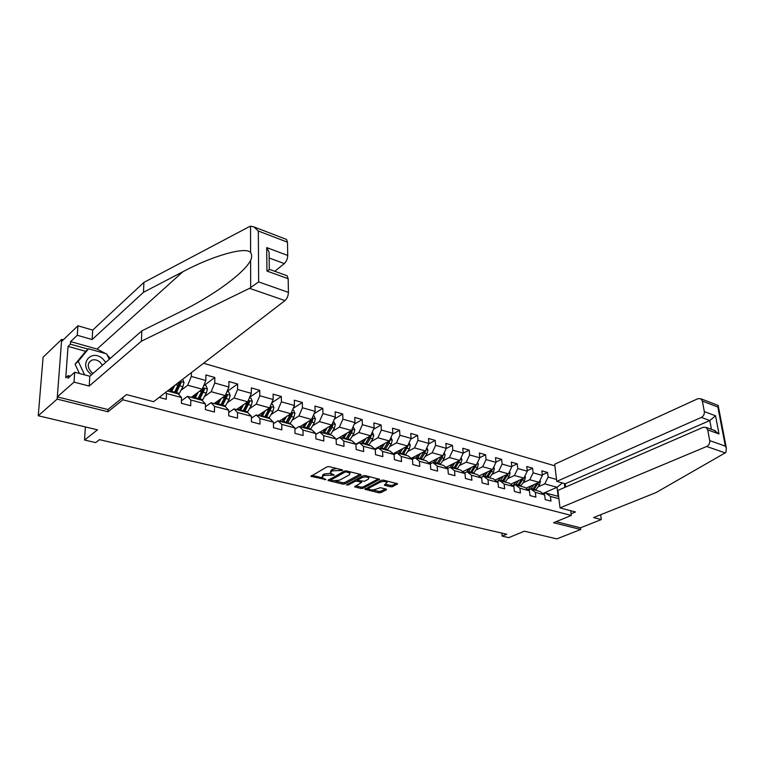 <?xml version="1.0" encoding="UTF-8"?>
<svg xmlns="http://www.w3.org/2000/svg" width="765" height="765" viewBox="0 0 765 765"><rect width="100%" height="100%" fill="white"/><g stroke="black" fill="none" stroke-linecap="round" stroke-linejoin="round"><path stroke-width="1.15" d="M342.596 470.456L342.376 469.892L329.227 466.621L327.076 466.813L310.877 476.318L325.976 479.607L322.256 477.762L322.954 476.155L324.284 475.419L334.219 475.075L330.509 473.2L331.235 471.556L332.584 470.8L342.596 470.456M390.599 486.827L392.655 486.645L397.58 483.776L383.495 480.143L381.41 480.334L364.857 489.294L378.885 492.794L380.913 492.612L386.411 489.82L386.182 489.084L380.415 487.678L375.634 489.265C372.832 490.231 370.556 490.164 368.807 489.084L369.466 487.774L380.215 482.199C383.036 481.214 385.33 481.271 387.1 482.361L384.326 485.163L390.599 486.827L390.523 485.45L392.569 485.259L396.347 483.337M63.266 339.832L61.669 339.383L57.155 399.11L38.25 415.749L97.48 429.815L84.542 440.038L95.663 442.6L99.46 439.655L506.726 534.238L502.175 536.122L508.744 537.642L524.398 531.187L556.834 538.895L580.721 529.476L580.501 527.802L556.05 521.682M57.155 399.11L107.97 411.761L122.869 399.789L571.312 515.447L553.535 522.715L580.721 529.476M360.994 475.256L360.717 474.463L346.44 470.905L344.317 471.106L327.994 480.439L342.73 484.111L344.805 483.929L360.994 475.256L360.965 474.549M365.192 475.581L379.631 479.311L363.069 488.319L361.023 488.5L354.606 486.827L361.616 482.39L357.14 481.166L355.056 481.357L348.276 484.962L346.449 484.914L363.088 475.773L365.192 475.581M38.25 415.749L43.089 357.226L61.669 339.383M570.709 510.714L571.312 515.447M554.874 465.828L203.547 363.241M122.869 399.789L122.993 397.398M542.308 474.855L547.558 472.474L541.84 470.838L542.385 475.457L533.119 472.847L532.593 468.199L526.741 466.526L527.267 471.192L517.79 468.524L517.283 463.829L511.297 462.117L511.795 466.832L502.108 464.097L501.62 459.354L495.5 457.613L495.978 462.366L486.062 459.574L485.603 454.783L479.339 452.995L479.789 457.805L469.634 454.936L469.203 450.107L462.796 448.28L463.217 453.129L469.203 450.107M547.558 472.474L548.113 477.073L556.547 479.454M564.312 483.49L564.809 487.42M558.899 498.704L550.418 496.428L550.982 501.123L545.216 499.593L544.661 494.888L535.337 492.383L535.883 497.126L529.982 495.567L529.447 490.805L519.913 488.252L520.43 493.033L514.396 491.436L513.889 486.636L504.135 484.025L504.623 488.854L498.445 487.219L497.967 482.371L487.984 479.693L488.453 484.57L482.132 482.897L481.673 478.001L471.45 475.256L471.89 480.191L465.416 478.469L464.986 473.525L454.525 470.724L454.936 475.696L448.309 473.946L447.908 468.945L437.188 466.076L437.57 471.106L430.781 469.308L430.408 464.25L419.421 461.314L419.775 466.392L412.813 464.546L412.478 459.449L401.223 456.428L401.539 461.563L394.405 459.679L394.099 454.515L382.557 451.427L382.844 456.619L375.529 454.678L375.261 449.466L363.423 446.291L363.671 451.541L356.165 449.552L355.935 444.283L343.791 441.032L344.001 446.339L336.304 444.293L336.112 438.976L323.652 435.629L323.825 440.994L315.916 438.9L315.763 433.516L302.978 430.093L303.103 435.505L294.994 433.363L294.879 427.922L281.75 424.393L281.836 429.873L273.497 427.673L273.43 422.165L259.937 418.551L259.976 424.097L251.408 421.821L251.398 416.256L237.533 412.545L237.523 418.149L228.716 415.816L228.754 410.193L214.496 406.368L214.43 412.039L205.383 409.638L205.469 403.949L190.81 400.019L190.695 405.756L181.382 403.289L181.525 397.532L166.445 393.487L166.263 399.282L159.158 397.408M191.403 372.584L191.317 376.418L205.833 380.521L205.919 374.955L214.841 377.499L214.774 383.036L228.888 387.023L228.926 381.525L237.609 384.001L237.59 389.481L251.322 393.353L251.312 387.912L259.756 390.322L259.794 395.734L273.162 399.512L273.095 394.128L281.329 396.48L281.405 401.835L294.42 405.507L294.315 400.191L302.328 402.476L302.452 407.774L315.132 411.35L314.979 406.081L322.782 408.309L322.954 413.559L335.3 417.04L335.108 411.828L342.72 413.999L342.921 419.191L354.97 422.586L354.74 417.432L362.151 419.545L362.4 424.68L374.142 427.998L373.875 422.892L381.104 424.957L381.381 430.045L392.837 433.267L392.531 428.218L399.588 430.236L399.904 435.266L411.073 438.412L410.738 433.42L417.623 435.381L417.977 440.363L428.878 443.442L428.515 438.488L435.228 440.411L435.61 445.335L446.253 448.338L445.861 443.442L452.421 445.316L452.823 450.193L463.217 453.129L459.803 460.406L445.938 467.348M522.954 482.839L529.772 479.741L539.048 482.304L525.966 488.175M528.424 490.04L530.805 488.978L540.109 491.484L544.661 494.888M539.048 482.304L542.385 475.457M529.772 479.741L533.119 472.847M535.337 492.383L530.805 488.978M507.597 478.67L514.424 475.505L523.91 478.125L510.685 484.178M512.971 485.938L515.419 484.819L524.933 487.391L529.447 490.805M523.91 478.125L527.267 471.192M514.424 475.505L517.79 468.524M519.913 488.252L515.419 484.819M491.895 474.405L498.723 471.164L508.429 473.841L495.165 480.047M501.056 477.293L497.154 481.74L499.669 480.573L509.404 483.203L513.889 486.636M508.429 473.841L511.795 466.832M498.723 471.164L502.108 464.097M504.135 484.025L499.669 480.573M475.82 470.045L482.667 466.726L492.593 469.471L479.053 475.945M480.984 477.456L483.557 476.232L493.521 478.919L497.967 482.371M492.593 469.471L495.978 462.366M482.667 466.726L486.062 459.574M487.984 479.693L483.557 476.232M459.373 465.579L466.22 462.184L476.385 464.986L462.691 471.689M464.422 473.066L467.071 471.785L477.264 474.53L481.673 478.001M476.385 464.986L479.789 457.805M466.22 462.184L469.634 454.936M471.45 475.256L467.071 471.785M459.803 460.406L449.399 457.527L442.543 461.018M447.458 468.582L450.183 467.224L460.616 470.045L464.986 473.525M449.399 457.527L452.823 450.193M454.525 470.724L450.183 467.224M425.311 456.342L432.168 452.765L442.82 455.711L428.782 462.911M430.093 463.992L432.894 462.567L443.585 465.445L447.908 468.945M442.82 455.711L446.253 448.338M432.168 452.765L435.61 445.335M437.188 466.076L432.894 462.567M407.659 451.551L414.515 447.888L425.426 450.91L411.207 458.388M412.297 459.296L415.185 457.786L426.134 460.74L430.408 464.25M425.426 450.91L428.878 443.442M414.515 447.888L417.977 440.363M419.421 461.314L415.185 457.786M389.576 446.655L396.423 442.897L407.611 445.985L393.2 453.76M394.061 454.486L397.035 452.89L408.252 455.921L412.478 459.449M407.611 445.985L411.073 438.412M396.423 442.897L399.904 435.266M401.223 456.428L397.035 452.89M371.044 441.635L377.891 437.771L389.356 440.936L374.754 449.036M375.261 449.629L378.436 447.879L389.93 450.977L394.099 454.515M389.356 440.936L392.837 433.267M377.891 437.771L381.381 430.045M382.557 451.427L378.436 447.879M352.043 436.49L358.89 432.521L370.643 435.773L355.84 444.207M355.955 444.666L359.359 442.734L371.149 445.909L375.261 449.466M370.643 435.773L374.142 427.998M358.89 432.521L362.4 424.68M363.423 446.291L359.359 442.734M332.565 431.221L339.402 427.138L351.451 430.466L336.131 439.454M336.131 439.607L339.803 437.456L351.9 440.716L355.935 444.283M351.451 430.466L354.97 422.586M339.402 427.138L342.921 419.191M343.791 441.032L339.803 437.456M312.579 425.818L319.416 421.611L331.781 425.034L320.028 432.12M315.792 434.424L319.732 432.043L332.144 435.39L336.112 438.976M331.781 425.034L335.3 417.04M319.416 421.611L322.954 413.559M323.652 435.629L319.732 432.043M292.077 420.272L298.905 415.95L311.584 419.45L299.937 426.698M294.907 429.127L299.134 426.488L311.871 429.92L315.763 433.516M311.584 419.45L315.132 411.35M298.905 415.95L302.452 407.774M302.978 430.093L299.134 426.488M271.03 414.592L277.848 410.126L290.872 413.722L279.33 421.142M273.449 423.705L277.991 420.779L291.063 424.307L294.879 427.922M290.872 413.722L294.42 405.507M277.848 410.126L281.405 401.835M281.75 424.393L277.991 420.779M249.428 408.759L256.218 404.149L269.596 407.85L258.168 415.433M251.398 418.168L256.275 414.926L269.71 418.551L273.43 422.165M269.596 407.85L273.162 399.512M256.218 404.149L259.794 395.734M259.937 418.551L256.275 414.926M227.224 402.772L234.004 398.01L247.745 401.807L236.452 409.581M228.735 412.517L233.966 408.912L247.764 412.631L251.398 416.256M247.745 401.807L251.322 393.353M234.004 398.01L237.59 389.481M237.533 412.545L233.966 408.912M204.418 396.633L211.178 391.709L225.302 395.61L214.143 403.557M205.422 406.741L211.035 402.725L225.216 406.55L228.754 410.193M225.302 395.61L228.888 387.023M211.178 391.709L214.774 383.036M214.496 406.368L211.035 402.725M180.97 390.332L187.712 385.225L202.228 389.232L191.221 397.379M181.439 400.841L187.454 396.366L202.046 400.296L205.469 403.949M202.228 389.232L205.833 380.521M187.712 385.225L191.317 376.418M190.81 400.019L187.454 396.366M178.35 382.634L167.659 391.02M167.506 390.982L178.216 393.87L181.525 397.532M166.445 393.487L165.556 392.483M501.878 533.109L502.175 536.122M85.374 426.947L84.542 440.038M542.806 493.502L557.035 487.276L544.785 483.891L537.977 486.913M543.542 494.047L545.856 493.033L558.144 496.351L557.035 487.276L562.38 482.945M558.641 496.609L558.144 496.351M544.785 483.891L548.113 477.073M550.418 496.428L545.856 493.033M204.494 385.187L214.841 377.499M227.119 391.508L237.609 384.001M249.648 397.303L259.756 390.322M271.709 402.897L281.329 396.48M293.177 408.386L302.328 402.476M314.071 413.769L322.782 408.309M334.42 419.057L342.72 413.999M354.233 424.231L362.151 419.545M373.55 429.299L381.104 424.957M392.388 434.262L399.588 430.236M410.748 439.129L417.623 435.381M428.668 443.891L435.228 440.411M446.148 448.567L452.421 445.316M479.779 457.661L485.603 454.783M495.95 462.098L501.62 459.354M511.756 466.44L517.283 463.829M527.209 470.685L532.593 468.199M107.97 411.761L108.104 409.399M336.648 468.467L332.526 469.366L332.584 470.8M330.47 472.177L331.188 470.121L332.526 469.366M330.576 473.277L324.236 473.994L324.284 475.419M322.218 476.758L322.906 474.73L324.236 473.994M311.977 475.314L322.285 477.8M335.692 481.032L342.672 482.715L344.747 482.524L360.057 474.3M329.113 479.445L330.719 479.837M346.507 471.938L345.025 472.072L330.729 480.162L332.871 480.783L339.564 480.171L349.251 474.922L350.007 473.258L346.507 471.938L346.469 470.915M330.643 478.613L330.719 479.951M349.806 473.057L349.892 471.766M378.417 478.871L363.002 486.932L363.069 488.319M355.744 485.861L360.956 487.114L363.002 486.932M361.568 481.29L361.616 482.39M357.848 479.951L355.658 479.741M368.233 479.273L368.902 477.896C367.085 476.758 364.752 476.7 361.902 477.704L358.116 479.722L358.393 480.497L364.436 481.281L368.233 479.273M368.873 477.293L368.902 477.896M365.135 475.562L362.849 475.897M357.752 478.622L357.857 479.932M385.474 484.197L390.523 485.45M387.061 481.74L387.1 482.361M383.246 480.095L381.343 480.363M368.711 486.932L368.768 488.328M372.679 489.944L378.809 491.417L380.836 491.235L385.436 488.902M366.005 488.338L368.74 488.998M105.78 362.323L102.778 358.833C91.36 348.352 78.384 364.14 90.653 373.98L91.59 374.707M102.434 365.249L99.928 362.036C97.203 359.875 94.468 359.263 91.714 360.191C87.153 363.241 87.124 367.315 91.628 372.402L93.062 373.425M79.417 373.483L75.075 364.197L85.326 351.709L88.52 348.792L106.708 353.908L109.242 359.311M84.599 374.869L78.26 361.31L88.52 348.792M75.075 364.197L78.26 361.31M249.533 288.329L258.656 281.922L288.424 292.393C288.262 295.864 287.114 298.599 284.963 300.588L249.533 288.329L141.401 341.19L89.199 386.067L74.033 382.108L57.327 396.872L107.932 409.543L126.455 394.597L153.583 401.692L284.963 300.588M85.737 351.336L68.056 346.392L65.771 377.786L68.152 375.644L67.961 378.293L74.721 372.23L89.821 376.256L141.841 330.872L181.86 311.03C194.922 304.594 207.889 296.983 220.76 288.195C237.054 276.643 247.009 267.387 250.614 260.416C252.029 257.193 252.029 254.582 250.595 252.574C246.062 246.062 211.465 256.265 182.883 271.738L143.485 292.297L92.125 339.545L77.275 335.28L70.6 341.601L97.04 349.07L105.742 353.64M141.841 330.872L141.401 341.19M74.721 372.23L74.033 382.108M89.821 376.256L89.199 386.067M285.718 239.129L286.502 239.435L287.477 242.18L287.726 255.453C287.573 258.828 286.435 261.534 284.322 263.571L269.156 257.977M274.788 271.298L284.322 263.571M68.056 346.392L70.409 344.174L70.6 341.601M287.477 242.18L258.331 231.02L253.808 226.861L250.518 226.191L249.38 226.631L143.906 282.39L92.718 330.098L77.934 325.775L77.275 335.28M77.934 325.775L61.516 341.506L57.327 396.872M92.718 330.098L92.125 339.545M143.906 282.39L143.485 292.297M286.273 275.448L287.095 275.754L288.166 278.699L288.424 292.393M107.167 354.874L110.294 358.393M68.152 375.644L70.284 376.208M88.128 349.156L70.409 344.174M269.146 257.136L269.089 252.068L266.708 247.583L287.726 255.453M288.166 278.699L266.947 271.049L269.777 269.481M560.037 507.922L706.669 446.483C708.935 445.249 709.949 443.298 709.7 440.621L707.711 429.882L706.095 427.406L703.15 427.31L557.886 490.422L560.037 507.922L575.5 511.967L571.092 513.774M709.7 440.621L725.335 446.119L726.339 448.022L725.909 452.335L725.191 452.89L656.007 492.603L593.573 517.561L601.3 519.578L600.64 514.73M601.3 519.578L580.501 527.802M704.316 411.589L702.375 401.099L700.883 398.775L697.89 398.689L554.673 464.231L556.777 481.376L701.333 417.422C703.561 416.16 704.555 414.219 704.316 411.589L715.552 415.797L709.786 420.54L565.249 483.757L565.66 487.047M565.249 483.757L556.777 481.376M713.917 430.246L718.985 433.946L707.711 429.882M717.742 405.259L718.306 406.091L717.857 407.037L702.375 401.099M172.727 387.128L170.203 391.709M174.745 385.579L171.331 392.015M182.682 379.297L184.03 382.557L182.921 386.66L178.742 394.453M170.624 391.049L170.232 389.05M176.074 393.296L180.999 382.988L179.698 381.754L174.238 392.799M180.999 382.988L179.775 383.925L174.946 392.99M196.289 393.631L193.784 398.068M198.326 392.12L194.941 398.383M203.959 385.044L205.995 385.608L207.43 389.05L206.34 393.086L202.276 400.544M193.899 397.905L193.507 395.687M199.55 399.626L204.485 389.481L203.222 388.266L197.772 399.148M204.485 389.481L203.241 390.399L198.393 399.311M219.201 399.952L216.725 404.255M221.276 398.479L217.91 404.58M227.023 391.479L228.773 391.967L230.189 395.362L229.118 399.349L225.139 406.531M216.505 404.197L216.141 402.132M222.405 405.785L227.339 395.801L226.115 394.597L220.664 405.316M227.339 395.801L226.077 396.7L221.219 405.469M241.511 406.1L239.062 410.279M243.605 404.656L240.267 410.604M249.466 397.743L250.939 398.154L252.345 401.501L251.293 405.44L247.305 412.507M238.489 410.126L238.164 408.395M247.879 401.491L242.945 411.331M244.637 411.79L249.572 401.95L248.395 400.764M249.572 401.95L248.29 402.83L243.423 411.455M263.227 412.077L260.798 416.141M265.35 410.671L262.032 416.476M271.307 403.834L272.512 404.178L273.918 407.487L272.876 411.369L268.878 418.321M259.899 415.902L259.612 414.477M269.49 407.917L264.642 417.183M266.287 417.623L271.221 407.936L270.045 406.789M271.221 407.936L269.93 408.797L265.053 417.288M284.379 417.891L281.969 421.859M286.521 416.523L283.222 422.194M292.574 409.772L293.531 410.04L294.927 413.31L293.903 417.145L289.897 423.992M280.755 421.525L280.516 420.377M290.585 413.903L285.766 422.882M287.372 423.313L291.369 416.447L292.307 413.769L291.36 412.584M292.307 413.769L290.996 414.601L286.11 422.978M304.986 423.561L302.596 427.425M307.147 422.213L303.877 427.759M313.287 415.558L314.013 415.758L315.39 418.981L314.377 422.768L310.38 429.519M301.085 427.013L300.884 426.115M311.135 419.736L306.354 428.429M307.913 428.849L311.919 422.089L312.847 419.45L312.091 418.292M312.847 419.45L311.527 420.262L306.641 428.505M325.077 429.079L322.706 432.847M327.257 427.759L323.997 433.191M333.473 421.19L335.338 424.518L334.343 428.257L330.337 434.903M320.908 432.359L320.755 431.69M331.159 425.407L326.416 433.841M327.936 434.252L331.943 427.587L332.861 424.986L332.278 423.896M332.861 424.986L331.532 425.78L326.636 433.908M344.661 434.453L342.309 438.135M346.851 433.162L343.619 438.479M353.143 426.679L354.788 429.911L353.803 433.602L349.796 440.152M350.676 430.925L345.971 439.12M347.453 439.521L351.46 432.952L352.369 430.379L351.938 429.375M352.369 430.379L351.03 431.164L346.143 439.167M363.757 439.693L361.424 443.289M365.966 438.431L362.744 443.643M372.326 432.034L373.75 435.161L372.784 438.814L368.778 445.268M369.715 436.299L365.048 444.264M366.492 444.656L370.499 438.182L371.101 434.75M371.398 435.639L370.059 436.404L365.163 444.293M382.385 444.8L380.071 448.319M384.613 443.566L381.41 448.682M390.982 437.36L392.254 440.296L391.298 443.901L387.3 450.269M377.69 448.28L377.489 447.515M388.285 441.529L383.657 449.284M385.063 449.667L389.069 443.289L389.768 440.018M389.968 440.774L388.61 441.529L383.724 449.304M375.998 449.218L375.711 448.5M400.573 449.782L398.269 453.224M402.801 448.577L399.626 453.588M409.141 442.639L410.308 445.297L409.361 448.864L405.364 455.137M395.792 453.559L395.495 452.526M406.406 446.636L401.816 454.18L407.974 445.182M403.193 454.553L408.08 445.785M394.224 454.41L393.784 453.444M418.321 454.649L416.036 458.015M420.568 453.463L417.403 458.388M426.87 447.774L427.931 450.193L427.004 453.702L423.007 459.899M413.483 458.675L413.081 457.394M424.087 451.608L419.536 458.962M420.884 459.325L424.871 453.119L425.723 450.25M424.365 451.465L419.679 458.761M435.648 459.392L433.373 462.691M437.905 458.235L434.759 463.064M444.178 452.784L445.134 454.955L444.216 458.436L440.229 464.546M430.781 463.647L430.265 462.156M441.357 456.466L436.844 463.628M438.154 463.982L442.141 457.862L443.031 455.261M441.568 456.351L437.255 463.026M452.574 464.03L450.317 467.262M454.831 462.892L451.704 467.635M461.085 457.671L461.936 459.622L461.037 463.055L457.059 469.079M447.697 468.467L447.047 466.793M458.216 461.199L453.741 468.19M455.032 468.534L459.851 460.291M458.359 461.123L457.881 461.897M469.108 468.553L466.593 472.015M471.374 467.444L468.266 472.101M477.59 462.443L478.355 464.173L477.465 467.568L473.497 473.516M464.011 472.741L463.456 471.317M474.692 465.818L470.255 472.646M471.508 472.98L476.289 465.034M485.259 472.971L482.227 476.863M487.544 471.881L484.446 476.471M493.721 467.09L494.4 468.62L493.521 471.976L489.552 477.848M479.76 476.499L479.483 475.734M490.786 470.332L486.397 476.997M487.621 477.322L492.364 469.576M503.341 476.222L500.262 480.736M509.49 471.632L510.083 472.971L509.213 476.289L505.254 482.084M506.526 474.74L502.165 481.252M503.36 481.568L508.084 474.004M516.499 481.52L512.779 485.785M518.785 480.468L515.725 484.905M524.905 476.069L525.421 477.226L524.56 480.506L520.611 486.224M521.902 479.043L517.589 485.412M518.756 485.727L523.442 478.335M531.598 485.641L528.041 489.743M533.894 484.618L530.853 488.988M539.975 480.401L540.415 481.376L539.564 484.628L535.624 490.269M536.944 483.251L532.669 489.476M533.817 489.782L538.464 482.572M339.373 469.146L339.411 470.179M331.188 470.121L331.235 471.556M332.699 474.204L332.737 475.208M331.016 473.611L331.054 474.797M322.906 474.73L322.954 476.155M324.475 478.766L324.513 479.741M311.422 475.629L311.451 476.605M341.066 469.567L341.104 470.599M344.747 482.524L344.805 483.929M342.672 482.715L342.73 484.111M328.52 479.77L328.548 480.716M344.977 470.886L345.025 472.072M330.843 478.498L330.882 479.818M348.238 471.355L348.276 472.378M379.335 479.12L379.373 479.818M360.956 487.114L361.023 488.5M355.084 486.215L355.123 487.095M361.051 481.147L361.09 482.132M357.073 479.76L357.14 481.166M354.998 480.095L355.056 481.357M348.218 483.709L348.276 484.962M361.845 476.432L361.902 477.704M358.058 478.46L358.116 479.722M384.776 484.561L384.824 485.412M380.148 480.984L380.215 482.199M369.409 486.569L369.466 487.774M386.373 489.141L386.411 489.82M380.836 491.235L380.913 492.612M378.809 491.417L378.885 492.794M365.326 488.692L365.364 489.552M397.264 483.576L397.303 484.283M392.569 485.259L392.655 486.645M250.691 287.602L250.614 260.416M250.595 252.574L250.518 226.191M258.331 231.02L258.656 281.922M266.947 271.049L266.708 247.583M97.04 349.07L182.883 271.738M725.335 446.119L717.857 407.037M715.552 415.797L718.985 433.946M725.191 452.89L706.669 446.483M711.431 429.337L709.786 420.54L701.333 417.422M183.992 382.471L180.005 381.362M174.611 392.129L171.695 391.345M169.256 389.796L170.499 390.131M179.335 393.411L176.438 392.627M178.197 385.359L175.864 384.719M182.921 386.66L180.033 385.856M207.392 388.964L202.859 387.702M198.145 398.489L195.305 397.724M192.837 396.184L193.669 396.404M202.744 399.732L199.923 398.976M201.74 391.823L199.541 391.221M206.34 393.086L203.519 392.311M230.16 395.276L225.933 394.099M221.037 404.675L218.283 403.93M225.512 405.88L222.768 405.144M224.642 398.116L222.577 397.551M229.118 399.349L226.383 398.594M252.316 401.415L248.376 400.325M243.318 410.7L240.64 409.973M247.678 411.876L245.01 411.149M246.932 404.236L244.991 403.71M251.293 405.44L248.625 404.704M273.88 407.401L270.217 406.387M265.015 416.562L262.405 415.854M269.251 417.7L266.66 417.002M268.63 410.203L266.803 409.696M272.876 411.369L270.274 410.652M294.888 413.224L291.494 412.287M286.139 422.261L283.595 421.582M290.27 423.38L287.745 422.701M289.763 416.007L288.051 415.538M293.903 417.145L291.369 416.447M315.352 418.904L312.206 418.025M306.727 427.826L304.25 427.157M310.753 428.916L308.285 428.247M310.351 421.658L308.744 421.219M314.377 422.768L311.919 422.089M335.3 424.432L332.393 423.628M326.789 433.248L324.37 432.598M330.709 434.31L328.309 433.659M330.413 427.176L328.912 426.765M334.343 428.257L331.943 427.587M354.75 429.825L352.072 429.089M346.344 438.527L343.992 437.896M350.179 439.569L347.826 438.928M349.978 432.55L348.572 432.158M353.803 433.602L351.46 432.952M373.712 435.084L371.255 434.405M365.421 443.681L363.126 443.059M357.714 443.136L358.345 443.308M369.151 444.695L366.865 444.073M369.046 437.79L367.736 437.427M372.784 438.814L370.499 438.182M392.216 440.219L389.968 439.598M384.03 448.711L381.783 448.108M376.342 448.147L377.413 448.433M387.673 449.696L385.436 449.093M387.654 442.897L386.43 442.562M391.298 443.901L389.069 443.289M410.27 445.23L408.214 444.656M402.189 453.616L399.999 453.023M394.53 453.043L395.734 453.368M405.737 454.582L403.566 453.989M405.813 447.888L404.666 447.573M409.361 448.864L407.19 448.261M427.893 450.116L426.029 449.6M419.909 458.407L417.776 457.833M412.278 457.824L413.291 458.092M423.38 459.344L421.257 458.771M423.533 452.756L422.471 452.459M427.004 453.702L424.871 453.119M445.106 454.888L443.423 454.42M437.217 463.083L435.132 462.519M429.614 462.49L430.427 462.71M440.602 464.001L438.527 463.437M440.831 457.508L439.846 457.231M444.216 458.436L442.141 457.862M461.907 459.545L460.396 459.124M454.114 467.645L452.077 467.099M446.54 467.042L447.181 467.214M457.432 468.543L455.405 467.998M457.728 462.146L456.82 461.897M461.037 463.055L459.01 462.5M478.326 464.097L476.987 463.724M470.628 472.11L468.639 471.575M473.86 472.98L471.881 472.445M474.233 466.679L473.401 466.449M477.465 467.568L475.486 467.023M494.372 468.553L493.186 468.218M486.76 476.471L484.819 475.945M489.925 477.322L487.994 476.796M490.365 471.116L489.59 470.905M493.521 471.976L491.589 471.45M510.054 472.894L509.021 472.617M502.538 480.726L500.635 480.219M505.627 481.568L503.733 481.051M506.124 475.438L505.426 475.247M509.213 476.289L507.329 475.773M525.383 477.15L524.503 476.901M517.953 484.895L516.098 484.398M520.984 485.708L519.129 485.211M521.539 479.674L520.898 479.502M524.56 480.506L522.715 479.999M540.386 481.309L539.631 481.099M533.033 488.969L531.216 488.481M535.997 489.772L534.18 489.284M536.609 483.815L536.035 483.662M539.564 484.628L537.757 484.13M349.949 471.833L350.007 473.258M88.883 362.706L91.714 360.191M287.095 275.754L269.643 269.433M269.28 269.615L269.089 252.068M253.808 226.861L286.502 239.435M706.095 427.406L715.418 430.781M700.883 398.775L718.211 405.44M726.339 448.022L718.306 406.091"/></g></svg>
